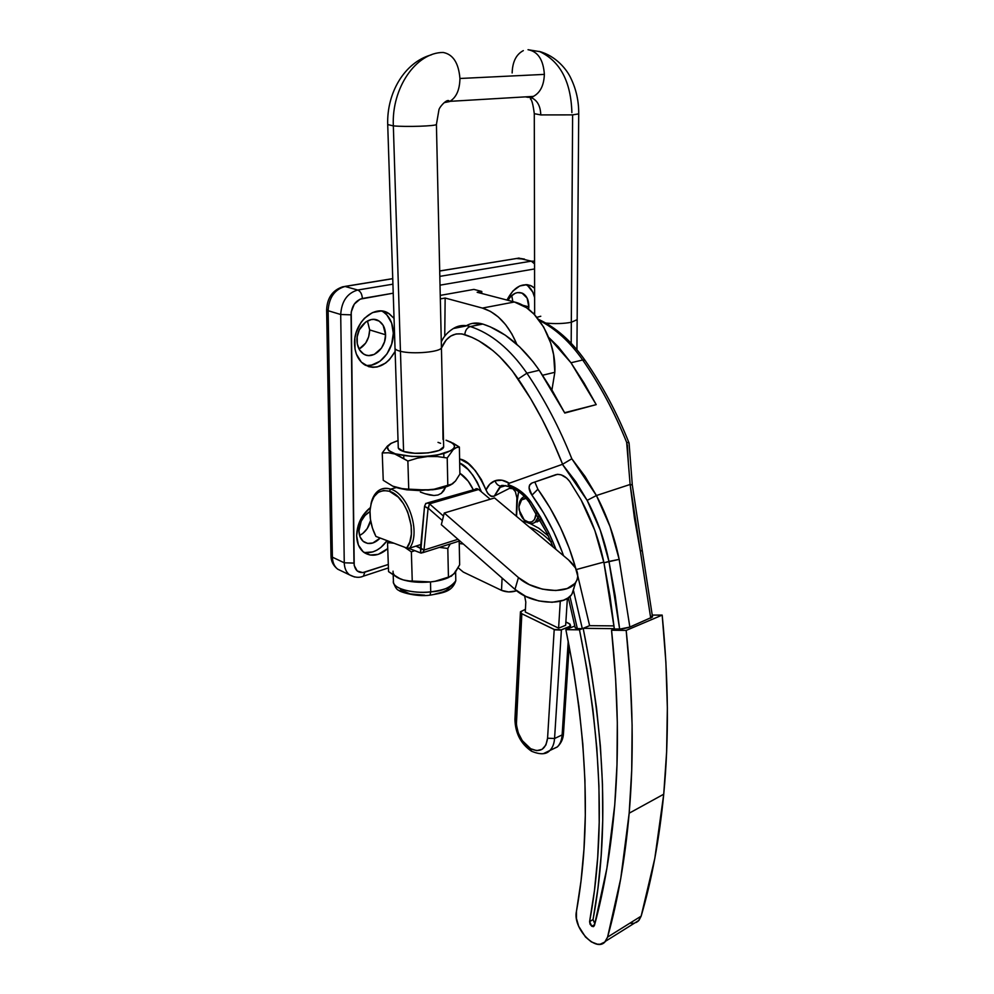 <?xml version="1.0" encoding="UTF-8"?>
<svg xmlns="http://www.w3.org/2000/svg" width="994" height="994" viewBox="0 0 994 994"><rect width="100%" height="100%" fill="white"/><g stroke="black" fill="none" stroke-linecap="round" stroke-linejoin="round"><path stroke-width="1.49" d="M526.41 521.999C532.175 525.105 536.139 523.353 538.313 516.731L535.219 522.136C532.598 524.099 529.665 524.049 526.41 521.999L522.745 518.408L526.41 521.999M536.213 513.177C535.294 521.291 531.703 523.863 525.453 520.906L522.409 517.986L520.148 513.91L518.905 506.99L519.688 502.865L521.664 499.845L526.199 498.379C520.868 498.59 518.495 502.455 519.092 509.997L524.248 519.986L528.82 522.235L532.001 521.763L534.499 519.539L536.213 513.177M534.946 522.347L540.053 519.775L537.145 521.937M591.803 926.284L594.685 924.519L591.803 926.284L590.051 924.171L589.604 921.624L593.045 919.537C608.8 836.078 605.508 739.002 583.167 628.32L589.616 625.661L614.019 625.885L589.616 625.661L577.8 575.948L589.616 625.661L583.167 628.32L590.759 668.378L596.524 707.89L600.426 746.593L602.488 784.216L602.724 820.522L601.184 855.3L597.941 888.363L593.045 919.537L594.859 923.898L593.045 919.537L589.604 921.624L594.474 890.388L597.705 857.275L599.208 822.436L598.935 786.055L596.847 748.358L592.909 709.592L587.119 669.981L579.49 629.836L565.872 629.662L574.843 625.996L565.872 629.662C587.64 736.467 591.157 830.35 576.458 911.324L576.445 918.444L578.67 926.271L585.454 936.957L591.343 941.89L597.382 944.188L600.165 944.225L604.799 942.026L607.582 937.094L605.495 941.281C596.599 953.507 572.445 928.21 576.458 911.324L581.005 881.082L583.975 849.05L585.304 815.378L584.932 780.253L582.807 743.885L578.93 706.498L573.277 668.341L565.872 629.662L579.49 629.836C601.917 740.766 605.296 838.029 589.604 921.624L591.803 926.284L594.4 925.588L593.43 926.656L591.803 926.284M459.688 463.03C467.267 466.124 474.498 475.716 481.407 491.831L477.294 482.301L472.945 475.294L467.938 469.367L459.688 463.03M463.353 544.004L459.24 543.544L463.353 544.004M459.601 458.818L468.261 463.689L475.318 470.622L481.369 479.58L487.346 492.776L490.44 495.969L493.757 496.341L509.475 488.365L510.034 487.259L509.475 488.365L512.879 488.713L515.377 491.695L517.389 499.833L518.632 491.62L517.104 499.783L516.284 516.159L516.905 497.721L515.377 491.695L512.879 488.713L509.475 488.365L494.366 496.006L491.732 496.503L488.24 494.006L485.991 489.98C477.455 471.33 469.019 461.079 460.682 459.228L459.626 459.862M570.394 627.81L570.544 625.474L569.04 623.499L565.872 621.983L570.158 624.269L569.798 626.357L560.641 630.084L554.987 629.823L521.825 613.745L516.383 724.763L518.309 732.963L522.272 740.629L530.684 748.731L531.492 751.203L530.684 748.731C521.378 742.269 516.582 732.976 516.284 720.849L514.942 718.824L516.371 717.407M520.421 612.316L514.942 718.811L516.284 720.849L521.825 613.745L520.508 611.72L525.416 609.322L520.434 611.919L521.825 613.745L554.205 629.513L547.57 738.207L554.205 629.513L561.411 629.836L569.177 626.667L569.065 628.357L569.177 626.667L570.544 625.474M525.279 612.006L558.603 628.158L565.661 625.301L567.388 598.326L565.661 625.301L558.603 628.158L560.281 601.221L558.603 628.158L525.279 612.006L525.801 602.078L525.279 612.006M554.565 738.505L561.411 629.836L554.565 738.505C554.18 743.711 552.614 747.712 549.856 750.495L543.556 753.576L549.769 750.594C552.577 747.799 554.18 743.773 554.565 738.505L547.57 738.207L554.565 738.505L562.132 734.914L554.565 738.505M568.233 641.093L562.132 734.914L563.474 733.56L562.132 734.914C561.734 740.157 560.131 744.171 557.311 746.954L550.949 749.973L557.398 746.867C560.169 744.084 561.747 740.095 562.132 734.914L568.233 641.093M530.684 748.731L536.748 750.644L542.09 749.339L545.905 744.978L547.57 738.207C545.855 749.451 540.227 752.967 530.684 748.731M524.621 595.828L525.801 602.078L524.621 595.828M517.389 499.833L516.557 516.383L517.389 499.833M522.136 521.055L526.919 522.335M530.038 523.49L538.785 528.212L548.34 535.952M441.286 341.911C443.684 336.494 447.71 332.021 453.351 328.517C458.52 325.324 464.186 324.665 470.336 326.541L482.798 324.056L490.328 326.877L505.287 335.189L519.688 346.931L533.095 361.779L539.282 370.253L526.895 373.185L539.282 370.253L552.515 391.015L564.791 413.057L596.214 404.633L564.604 412.709L596.214 404.633L584.074 383.063L570.978 362.76L558.342 346.856L548.676 337.376L570.978 362.76L596.214 404.633L564.791 413.057L539.282 370.253C522.496 346.235 503.672 330.84 482.798 324.056L470.336 326.541C467.105 327.61 465.267 330.294 464.794 334.605C484.5 341.215 502.293 356.014 518.185 378.975C535.542 404.757 550.353 433.185 562.616 464.26L509.276 483.233L508.17 484.14L508.593 486.091L508.133 484.674C517.141 487.632 524.708 493.31 530.846 501.746L529.007 502.02L530.846 501.746L549.11 533.343L547.185 533.492L549.11 533.343L552.739 541.432L550.775 541.494L552.739 541.432L556.019 549.446L549.11 533.343L540.624 517.24L530.846 501.746L520.607 491.148L508.133 484.674L509.276 483.233C504.281 480.04 499.522 479.22 494.987 480.773L494.975 480.773C491.036 482.276 488.042 485.333 485.991 489.98L489.769 484.19L494.975 480.773L501.958 480.214L509.276 483.233L562.616 464.26L552.999 441.535L542.314 419.617L530.672 398.718L512.32 370.874L499.647 356.647L492.925 350.621L479.009 340.942L471.914 337.351L461.85 333.897L456.097 333.972L450.791 336.034L446.219 339.923L441.435 348.074C446.455 336.382 454.246 331.897 464.794 334.605C465.267 330.294 467.105 327.61 470.336 326.541C491.198 333.412 510.059 348.956 526.895 373.185C544.389 399.054 559.373 427.582 571.823 458.756L585.118 476.524L596.425 495.534L610.055 526.609L619.187 559.361L629.861 627.09L652.524 616.963L642.223 550.266L640.384 551.397L634.42 518.048L630.121 484.476L596.425 495.534L630.121 484.476L626.655 442.367C614.565 412.324 599.916 384.864 582.695 359.99C569.897 341.787 555.447 328.616 539.344 320.441C555.447 328.616 569.897 341.787 582.695 359.99L570.978 362.76L582.695 359.99L585.068 360.387L582.695 359.99C599.916 384.864 614.565 412.324 626.655 442.367L629.09 443.088L626.655 442.367L630.121 484.476L632.308 485.047L630.121 484.476L650.735 618.231L640.384 551.397L642.211 550.179M443.001 439.435L442.541 397.886L443.324 432.837M575.389 627.674L576.458 628.556L582.31 628.668L579.49 629.836L582.31 628.668L573.563 590.883L582.31 628.668L577.328 628.606L569.947 596.412L577.328 628.606L575.265 627.984L568.332 597.705M636.172 922.519L638.322 921.04L641.155 916.145L654.81 858.344L663.731 794.206L666.614 752.036L667.359 707.952L665.893 662.203L662.178 615.1L652.312 615.075L662.178 615.1L626.183 630.407L611.546 630.233L614.367 629.04L622.045 628.966L628.792 627.5L652.524 616.963M652.288 616.566L651.07 616.268M630.855 923.277L633.663 923.264M614.317 628.668L583.167 628.32L614.317 628.668M452.817 328.865C458.11 325.373 463.949 324.603 470.336 326.541C491.198 333.412 510.059 348.956 526.895 373.185L518.185 378.975L526.895 373.185C544.389 399.054 559.373 427.582 571.823 458.756L562.616 464.26L571.823 458.756L596.425 495.534C607.011 515.7 614.603 536.971 619.187 559.361L608.962 561.436C604.613 539.99 597.332 519.638 587.143 500.367L596.425 495.534L587.143 500.367L562.43 464.347L575.812 481.692L587.143 500.367L600.239 530.088L608.962 561.436L619.647 629.103L629.861 627.09L619.187 559.361L603.954 562.803L609.981 596.102L614.367 629.04L619.647 629.103L615.149 595.456L608.962 561.436L603.954 562.803L614.367 629.04L611.546 630.233L615.634 678.678L617.311 722.414L616.988 764.585L614.739 804.954L606.874 868.408L594.4 925.588C604.24 889.543 611.024 849.336 614.739 804.954C619.088 751.986 618.144 694.881 611.906 633.638L611.546 630.233L626.183 630.407C633.054 695.937 634.048 756.856 629.165 813.204C625.139 858.866 617.945 900.166 607.582 937.094L641.155 916.145L607.582 937.094L620.765 878.435L629.165 813.204L663.731 794.206L629.165 813.204L631.712 770.238L632.109 725.272L630.271 678.554L626.183 630.407L662.178 615.1C668.54 679.175 669.061 738.877 663.731 794.206C659.357 839.06 651.828 879.702 641.155 916.145L639.018 920.295L634.532 923.103M603.805 562.082L576.321 569.55L603.805 562.082M628.481 465.117L627.363 444.79M562.119 551.844L563.536 555.733C555.832 533.989 545.308 513.799 531.964 495.161L543.681 513.09L553.757 532.026L562.119 551.844M529.516 485.283L531.964 483.009L555.981 474.623C560.902 473.765 565.474 476.039 569.674 481.419L581.117 499.945C591.778 519.725 599.394 540.686 603.954 562.803L594.847 530.485L581.117 499.945L569.674 481.419L566.729 478.139L561.2 474.859L557.559 474.312L531.964 483.009L529.74 484.799L529.069 487.793L531.964 495.161L537.878 489.234L534.834 482.003L537.878 489.234L531.964 495.161C529.355 491.421 528.535 488.129 529.516 485.283L531.218 483.345M502.305 485.979L500.964 486.153C498.218 485.842 496.217 484.053 494.975 480.773C496.242 484.103 498.267 485.892 501.038 486.153C498.28 485.88 496.254 484.09 494.987 480.773C496.23 484.053 498.23 485.842 500.964 486.153L502.305 485.979L499.448 487.545L502.305 485.979M509.114 486.749L508.593 486.091L509.114 486.749C503.436 485.196 500.752 484.997 501.051 486.153L494.366 496.006L499.448 487.545L506.021 485.557M472.423 323.385L482.798 324.056C476.909 322.267 471.454 322.801 466.422 325.659M459.874 473.231L468.249 481.233L473.194 489.62C469.727 482.239 465.291 476.785 459.874 473.231M528.957 501.933L529.007 502.02C523.416 494.44 516.868 489.421 509.388 486.973M509.425 486.998L510.419 487.321M511.835 487.048L511.177 487.259M575.787 568.481C567.723 539.804 555.099 513.376 537.878 489.234L550.092 508.009L560.517 527.64L569.189 548.166L575.787 568.481M463.291 572.059L501.523 590.361L502.094 578.036L501.523 590.361L463.291 572.059L458.122 567.773L463.291 572.059M515.724 591.008L515.774 590.038L515.724 591.008L516.582 590.697L515.724 591.008C510.928 592.424 506.194 592.213 501.523 590.361L508.568 591.927L515.724 591.008M518.918 506.58L522.496 497.609L524.497 496.54C520.955 497.932 519.104 501.274 518.918 506.58M443.659 446.84L439.075 450.444L428.24 452.879L414.846 453.264L403.589 451.487C399.725 450.232 397.935 448.754 398.259 447.051M403.812 458.284L403.726 455.6L403.812 458.284M395.96 487.433L406.832 489.831L432.701 489.756C440.379 488.75 446.318 487.159 450.543 484.973L438.714 488.787L419.443 490.589L406.633 489.806L392.742 486.153L383.237 480.301L382.243 452.941L383.237 480.301L392.742 486.153L399.215 488.327L395.96 487.433M391.263 443.237L387.275 446.219L382.243 452.941L388.443 452.779L411.851 456.408L425.233 456.383L437.907 454.892L451.326 450.493L453.575 448.692L454.556 446.828L454.258 444.977L452.68 443.225L446.07 440.218C457.986 444.554 457.078 449.027 443.336 453.662C426.302 457.439 410.236 457.464 395.115 453.736L407.875 461.042L417.592 458.11L427.569 456.532L437.484 456.569L447.213 457.973L453.326 449.512L456.383 447.586L459.377 447.051L459.887 474.088L455.5 481.009L452.432 483.941L432.912 489.582L418.486 490.166L399.215 488.327L406.832 489.831M390.729 443.51L387.275 446.219L382.243 452.941L388.443 452.779L394.842 454.009L407.875 461.042L408.72 488.824L407.875 461.042L417.592 458.11L427.569 456.532L437.484 456.569L447.213 457.973L447.809 485.594L438.23 488.526L428.364 490.129L405.279 488.973M449.35 485.358L447.809 485.594L447.213 457.973L453.326 449.512L456.383 447.586L459.377 447.051L450.332 441.808M394.109 486.737L396.246 487.557L390.692 489.135C380.64 486.588 374.079 491.508 370.986 503.883C372.216 498.031 374.601 493.707 378.13 490.924C381.771 488.191 385.958 487.607 390.692 489.135C408.584 493.943 421.17 533.206 409.615 548.141L420.835 544.526L409.615 548.141L406.695 548.017L375.918 536.437C371.793 528.336 369.805 519.974 369.979 511.351C371.396 495.509 377.857 488.812 389.362 491.247L390.692 489.135L396.246 487.557L394.121 486.749M452.916 443.063L459.377 447.051L459.887 474.088L455.5 481.009L450.891 484.823M395.115 453.736C383.895 449.35 384.864 444.977 398.047 440.628L391.127 443.312L387.387 446.927L388.753 450.593L395.115 453.736M438.006 442.355L440.603 443.312M443.622 445.933L443.647 446.927C443.274 452.394 415.604 455.612 403.589 451.487L398.346 448.17M400.396 578.943L403.415 579.962L397.389 577.564L388.567 571.637L387.536 542.873L388.567 571.637L400.396 578.943C395.103 576.744 392.667 574.159 393.065 571.177M430.477 581.925C419.232 582.894 409.603 582.037 401.564 579.378C409.603 582.037 419.232 582.894 430.477 581.925L412.249 581.055L411.367 551.869L404.645 547.234L411.367 551.869L414.759 550.676L411.367 551.869L412.249 581.055L409.329 580.968L430.477 581.925C437.994 581.142 444.156 579.614 448.953 577.352C444.156 579.614 437.994 581.142 430.477 581.925L430.737 591.852L430.477 581.925L435.037 581.291L430.477 581.925M393.413 580.943C391.537 588.088 411.292 594.014 430.737 591.852C420.897 593.766 392.17 590.747 393.413 580.943L393.202 575.066M430.042 595.157L430.737 591.852L430.042 595.157M428.153 508.282L424.55 506.319L425.892 503.374L428.166 503.051L425.755 503.486L424.55 506.319L420.636 552.962L422.823 552.676L423.978 550.08L428.079 508.468L424.55 506.319L420.512 547.868L423.978 550.08L423.606 551.595L421.245 553.124L408.062 548.079L420.636 552.962L420.487 547.893L415.89 546.116L423.978 550.08L457.973 539.295L423.978 550.08L428.079 508.468L429.47 503.846L428.166 503.051L477.319 488.737L427.519 502.902M420.375 492.067L424.997 493.72L420.375 492.067M429.582 494.975L424.997 493.72L433.98 495.509L429.582 494.975M437.994 495L433.98 495.509L437.994 495L441.311 493.335L437.994 495M443.746 490.787L441.311 493.335L445.25 487.793L443.746 490.787M445.486 487.048L445.25 487.793L445.486 487.048M375.918 536.437L372.439 528.087L370.414 519.253L370.017 510.605L371.271 502.84L374.092 496.578L378.279 492.341L383.51 490.502L389.362 491.247L398.234 497.087L403.477 503.685L407.652 511.823L411.156 525.391L411.354 534.213L409.826 541.966L406.695 548.017L375.918 536.437M409.615 548.141C421.17 533.206 408.584 493.943 390.692 489.135L389.362 491.247C406.732 495.931 418.511 534.548 406.695 548.017L409.615 548.141M476.014 488.626L478.636 489.495L477.319 488.737L428.166 503.051L429.47 503.846L478.636 489.495L429.47 503.846L443.498 516.072L429.47 503.846L428.389 508.307L442.367 520.558L428.302 508.257M490.228 499.236L478.636 489.495L490.228 499.236M387.536 542.873L388.517 541.171L387.536 542.873L390.393 542.861L387.536 542.873M403.415 579.962L409.329 580.968L403.415 579.962M393.959 543.221L390.393 542.861L393.959 543.221M439.423 547.383L447.809 548.464L448.443 577.502L435.037 581.291L451.301 576.222L455.575 571.898L459.65 564.803L459.191 541.084L459.65 564.803L454.159 573.7L448.443 577.502L447.809 548.464L449.201 545.83L447.809 548.464L439.423 547.383M450.332 543.904L449.201 545.83L450.332 543.904M434.776 594.163L443.287 591.815L446.517 590.25L450.307 586.659M400.57 589.753L410.05 593.903L424.674 595.182M393.413 582.347C395.103 587.379 396.991 590.076 399.091 590.411C397.277 590.697 414.535 597.419 430.365 595.12C442.231 592.797 452.034 592.374 455.799 580.757C450.754 587.553 442.392 591.244 430.737 591.852C445.523 589.989 453.885 586.286 455.799 580.757L455.761 578.98M455.6 570.978L454.159 573.7M573.265 591.703L571.19 595.133L567.885 598.015L563.486 600.227L552.117 602.289L538.835 600.948L525.751 596.388L514.979 589.367L441.324 524.67L444.268 513.016L441.324 524.67L514.979 589.367L518.446 577.564L444.268 513.016L494.54 497.944L568.518 559.908C577.526 567.897 579.912 575.439 575.663 582.521C568.158 594.946 534.213 592.163 518.446 577.564L514.979 589.367C530.634 603.992 564.418 606.675 571.935 594.163L574.072 587.852M518.446 577.564L529.28 584.584L542.438 589.156L555.783 590.535L567.201 588.523L574.905 583.478L576.992 580.074L577.787 576.259L575.514 567.984L568.518 559.908L494.54 497.944L444.268 513.016L518.446 577.564M369.681 329.921L367.445 320.938L369.681 329.921L368.662 336.829L365.668 343.104L359.058 349.056C365.755 345.104 369.296 338.73 369.681 329.921L385.56 334.767L369.681 329.921M356.958 340.346C356.386 326.815 369.93 314.899 378.826 320.9C383.137 323.721 385.386 328.343 385.56 334.767L384.516 341.762L381.485 348.099L374.278 354.411L368.712 355.554L366.028 355.094L363.531 353.951L359.505 349.826L357.281 343.8L357.206 336.767L359.306 329.846L365.755 321.981L371.259 319.583L374.055 319.409L379.211 321.137L383.15 325.336L385.56 334.767C386.045 348.248 372.526 360.151 363.518 353.951C359.368 351.155 357.181 346.62 356.958 340.346M354.535 343.713C353.615 322.603 374.701 304.015 388.468 313.259L394.046 318.378L389.25 313.744L381.249 310.998L372.514 312.576L364.413 318.291L360.996 322.454L356.15 332.568L354.908 338.122L355.032 349.118L356.374 354.125L361.369 362.176L368.687 366.662L372.874 367.345L377.198 366.96L385.597 363.083L389.362 359.766L395.127 351.416C386.691 365.829 376.515 370.29 364.624 364.798C358.25 360.474 354.883 353.442 354.535 343.713M365.531 365.332C379.112 367.718 393.748 350.633 393.313 333.263L394.543 333.636L393.313 333.263C393.052 323.224 389.536 316.005 382.765 311.594L381.746 311.047M358.946 530.982C359.393 522.297 363.058 515.824 369.979 511.55L364.96 515.513L361.195 521.179L358.946 530.982L360.064 536.922L363.108 541.27L367.581 543.407L372.8 542.997L380.193 538.04C374.502 543.743 368.998 544.973 363.68 541.73C360.66 539.382 359.082 535.803 358.946 530.982M356.647 535.766C357.02 524.236 361.567 514.867 370.277 507.661L362.81 515.7L358.2 525.441L356.647 535.766L358.399 545.023L363.158 551.782L370.128 555.037L378.229 554.366L387.735 548.589C379.298 555.857 371.346 557.137 363.916 552.391C359.281 548.763 356.858 543.221 356.647 535.766M512.829 301.58L511.748 295.529L512.829 301.58M528.833 306.848L522.384 305.158L528.833 306.848L528.634 309.271L528.833 306.848C528.858 300.35 526.845 295.877 522.794 293.416C517.315 291.13 512.37 293.429 507.934 300.3L510.581 296.659L515.016 293.367L517.389 292.609L521.949 293.031L527.118 298.113L528.833 306.848M506.99 300.051C513.811 287.042 522.036 282.371 531.666 286.048L534.598 288.148L530.485 285.502L527.031 284.657L519.713 285.986L512.78 291.118L506.99 300.051M527.864 285.887L532.734 292.025L534.61 297.442C533.144 291.304 530.249 287.042 525.913 284.632L525.863 284.607M514.407 301.99L482.376 308.078C496.975 312.588 508.456 324.653 516.83 344.284L511.823 333.872L505.536 324.566L498.329 316.987L490.502 311.42L482.376 308.078L445.15 298.038L440.33 298.908L445.15 298.038L444.74 336.158L445.15 298.038L482.376 308.078L514.407 301.99L526.485 307.693L534.014 314.141L534.635 311.644L534.039 314.166L543.743 327.175L550.763 343.178L553.608 354.759L554.826 372.303C556.565 341.128 536.685 306.947 514.407 301.99L477.157 292.286L481.792 291.453L477.157 292.286L514.407 301.99M542.625 375.235L554.826 372.303L542.625 375.235M534.561 268.952L440.019 285.166L534.561 268.952M393.226 293.193L360.139 299.144L354.299 304.089L351.23 312.004L354.212 565.487L357.231 570.978L362.748 572.619L388.306 564.468L364.835 572.171L363.419 576.172L364.835 572.171C358.349 573.563 354.734 570.531 353.976 563.089L344.259 562.803L332.394 557.174L328.119 310.712L340.706 314.502C341.601 301.244 347.279 293.081 357.716 290.024L345.042 286.471L392.754 278.693L345.042 286.471C334.618 289.478 328.977 297.566 328.119 310.712L340.706 314.502L344.259 562.803L332.394 557.174C332.58 562.505 334.344 566.505 337.674 569.164L341.638 571.065L337.662 569.152C334.332 566.493 332.58 562.492 332.394 557.174L330.99 555.41L332.394 557.174L328.119 310.712L326.628 309.569L328.119 310.712C328.977 297.566 334.618 289.478 345.042 286.471L342.843 286.769L345.042 286.471L357.716 290.024C347.279 293.081 341.601 301.244 340.706 314.502L344.259 562.803C344.421 568.158 346.173 572.171 349.49 574.843C346.173 572.184 344.421 568.17 344.259 562.803L353.976 563.089L351.044 314.837L340.706 314.502L351.044 314.837C351.652 306.003 355.43 300.561 362.363 298.486C362.052 294.062 360.499 291.242 357.716 290.024C360.499 291.242 362.052 294.062 362.363 298.486L393.226 293.193M440.255 295.392L473.902 289.403L481.792 291.453L481.755 293.478L481.792 291.453L473.902 289.403L440.255 295.392M370.6 520.471L367.208 528.609L362.872 533.393L359.567 535.468C365.22 532.486 368.898 527.491 370.6 520.471M524.385 259.074L518.495 258.179L439.708 271.027L518.495 258.179L531.305 261.161L439.82 276.369L531.305 261.161L534.548 261.161L531.305 261.161L534.561 263.895L531.305 261.161L518.495 258.179L439.696 270.952M392.928 284.172L357.716 290.024L392.928 284.172M354.535 576.98L349.515 574.855L354.535 576.98M551.918 390.008L554.826 372.303L551.918 390.008M516.234 258.502L524.559 259.161M361.816 576.694L388.43 567.909M363.916 552.391L363.916 552.391C372.539 553.77 380.267 549.856 387.113 540.649L380.864 547.458L376.95 550.117L372.862 551.906L364.761 552.565M367.246 365.481L371.57 365.096L379.957 361.257L387.001 353.876L391.686 344.061L393.313 333.263L391.636 323.05L386.89 314.936L383.547 312.091M572.619 114.882L578.732 113.875L572.619 114.882L571.19 343.265L571.314 322.28L577.154 319.646L571.314 322.28L572.619 114.882L540.798 114.919L572.619 114.882M436.441 124.449L436.416 124.474C435.944 126.101 406.136 127.095 393.338 125.878C391.462 87.957 416.126 52.322 443.2 52.471C453.065 54.347 458.644 63.02 459.936 78.489C459.713 90.069 456.196 97.785 449.412 101.612L444.231 102.618L449.574 101.537C456.258 97.648 459.725 89.957 459.936 78.489L544.364 74.388C543.345 59.702 537.891 51.477 528.025 49.712C537.891 51.477 543.345 59.702 544.364 74.388C543.942 85.285 540.338 92.591 533.542 96.319L528.162 97.362L533.38 96.393C540.264 92.728 543.929 85.397 544.364 74.388L459.936 78.489C458.644 63.02 453.065 54.347 443.2 52.471C416.126 52.322 391.462 87.957 393.338 125.878C406.198 127.095 436.142 126.089 436.441 124.449L436.416 124.175M529.355 97.362L531.964 97.971C537.53 100.705 540.475 106.346 540.798 114.919L534.287 113.676L540.798 114.919C540.475 106.346 537.53 100.705 531.964 97.971L529.355 97.362M525.528 96.878L528.162 97.362L525.528 96.878M400.445 351.292L403.589 451.487L400.445 351.292C412.696 354.572 441.013 352 441.423 347.651C441.013 352 412.696 354.572 400.445 351.292L393.338 125.878L400.445 351.292C396.482 350.298 394.68 349.13 395.003 347.763C394.68 349.13 396.482 350.298 400.445 351.292M441.398 346.869L441.423 347.651L441.398 346.869M393.338 125.878L387.71 124.561L393.338 125.878M545.756 323.062C555.186 323.957 563.71 323.696 571.314 322.28C563.71 323.696 555.186 323.957 545.756 323.062M528.025 49.712L539.767 51.626C560.268 61.367 570.966 81.707 571.885 112.62M512.146 72.935C512.494 61.79 516.221 54.347 523.329 50.619M536.884 317.322L540.786 316.241M538.947 520.906L535.219 522.136M569.202 645.988L563.474 733.56C563.213 738.741 561.2 743.177 557.398 746.867L549.856 750.495C546.215 754.57 540.102 754.806 531.492 751.203C520.794 743.86 515.277 733.212 514.917 719.246M529.305 527.056C536.76 529.541 543.979 534.499 550.962 541.929M453.351 328.517L465.801 326.044M538.524 319.372C555.944 327.399 571.426 341.029 584.969 360.238M585.068 360.375C602.364 385.349 617.038 412.908 629.078 443.051L632.308 485.035L642.223 550.266M553.012 546.924L547.185 533.505L529.019 502.02M605.495 941.281L639.018 920.295M525.031 520.943L524.248 519.986M443.883 457.352L443.796 453.537L443.883 457.352M443.647 446.927L436.416 124.474L438.876 110.21C438.801 107.526 447.809 97.536 449.338 101.376L533.38 96.393L530.411 98.915C531.802 99.611 533.095 104.532 534.287 113.676M422.823 552.676L459.8 540.885M455.799 580.757L455.625 571.836M571.935 594.163L575.663 582.521M373.794 319.397L378.826 320.9M388.468 313.259L382.765 311.594M519.042 292.472L522.794 293.416M531.666 286.048L525.913 284.632M363.419 576.172C359.331 578.048 354.696 577.613 349.515 574.855L337.674 569.164C333.214 565.623 330.977 561.175 330.99 555.808M326.628 309.817L330.977 555.422M326.628 309.569C327.287 297.691 332.704 290.086 342.893 286.744M392.754 278.618L344.843 286.421M518.284 258.142L519.216 258.092M576.93 349.702L578.719 113.888C578.843 101.376 576.296 89.634 571.053 78.663C567.089 69.692 555.932 55.801 539.096 51.39M444.591 489.346L444.554 487.346M395.003 347.763L387.722 124.846M534.648 314.8L534.287 113.912M398.283 447.996L395.028 348.521M431.309 54.844C404.496 62.349 386.678 92.852 387.71 124.561"/></g></svg>
